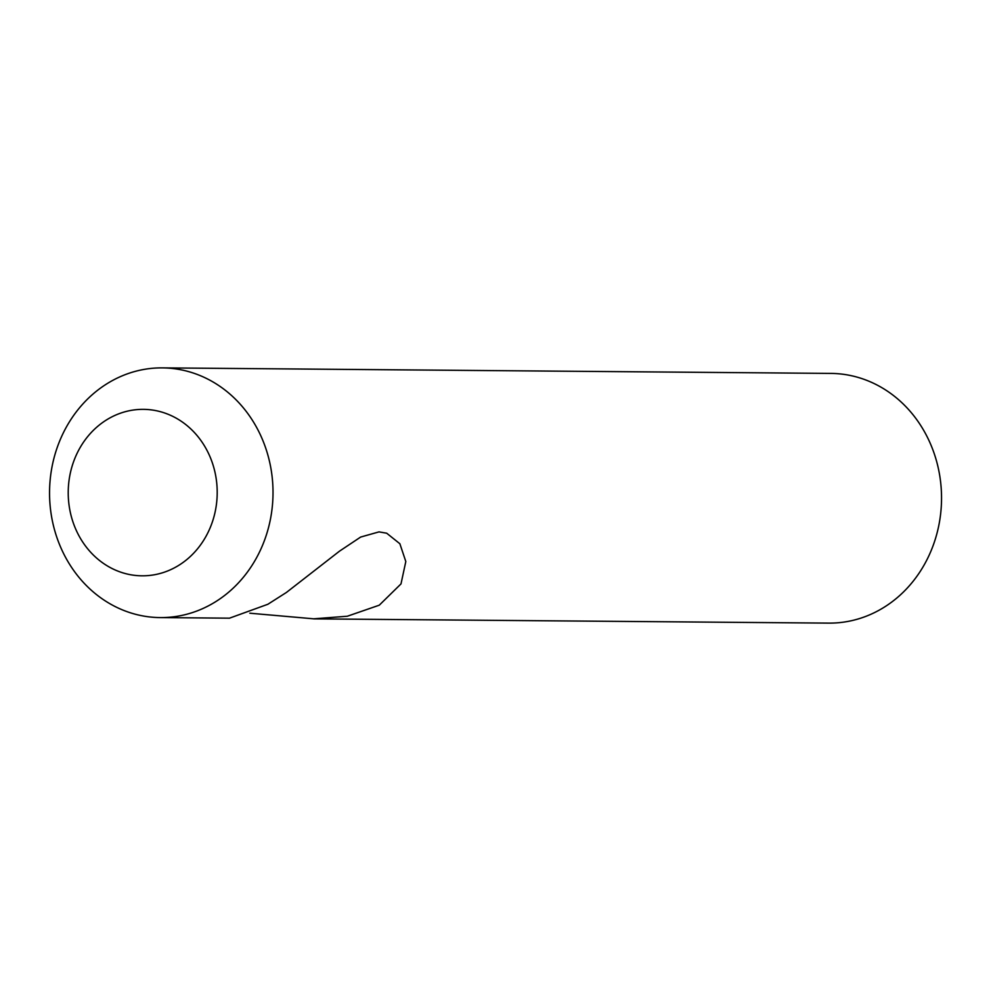 <?xml version="1.0" encoding="UTF-8"?>
<svg xmlns="http://www.w3.org/2000/svg" width="991" height="991" viewBox="0 0 991 991"><rect width="100%" height="100%" fill="white"/><g stroke="black" fill="none" stroke-linecap="round" stroke-linejoin="round"><path stroke-width="1.49" d="M162.313 367.884A124.854 111.735 -89.5 0 0 49.55 491.821A124.854 111.735 -89.5 0 0 160.257 617.591A124.854 111.735 -89.5 0 0 260.782 435.718A124.854 111.735 -89.5 0 0 162.313 367.884L830.83 373.409A124.854 111.735 90.5 0 1 929.298 441.23A124.854 111.735 90.5 0 1 828.773 623.116L313.689 618.867M229.664 618.111L267.855 604.275L286.399 592.469L339.504 551.157L360.65 537.06L379.02 531.882L386.688 533.208L399.869 543.749L405.815 561.525L400.996 583.91L379.268 605.191L347.308 616.241L313.689 618.818L249.819 613.206M209.051 454.572A83.244 74.498 90.5 0 1 138.913 575.721A83.244 74.498 90.5 0 1 80.184 447.474A83.244 74.498 90.5 0 1 209.051 454.572M160.257 617.591L229.664 618.173"/></g></svg>
